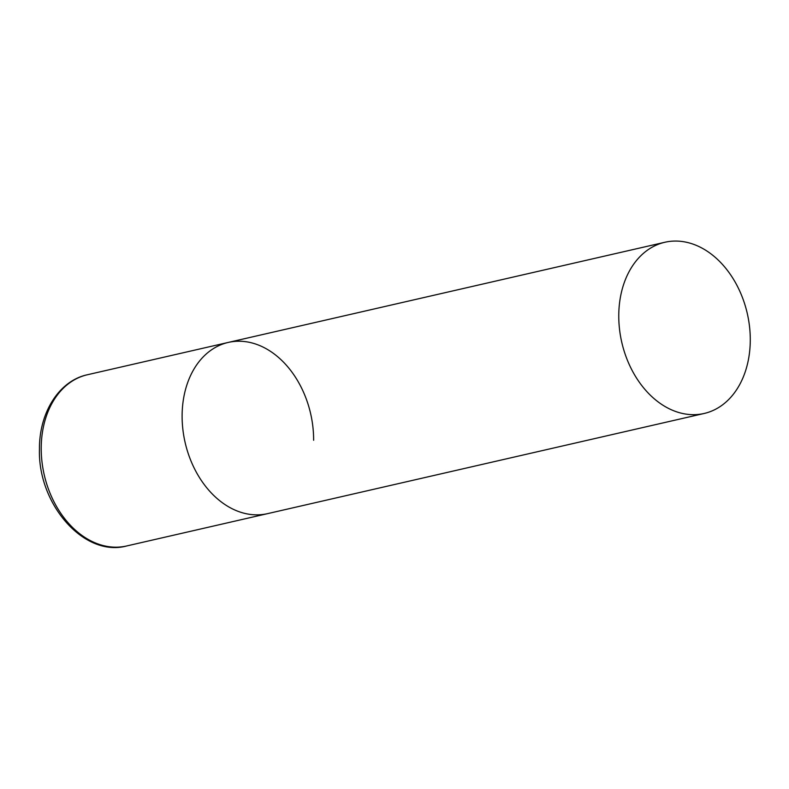 <?xml version="1.0" encoding="UTF-8"?>
<svg xmlns="http://www.w3.org/2000/svg" width="789" height="789" viewBox="0 0 789 789"><rect width="100%" height="100%" fill="white"/><g stroke="black" fill="none" stroke-linecap="round" stroke-linejoin="round"><path stroke-width="1.18" d="M704.163 413.475A87.826 64.392 77.1 0 0 749.55 326.764A87.826 64.392 77.1 0 0 684.822 241.927A87.826 64.392 77.1 0 0 664.88 242.262A87.826 64.392 77.1 0 0 619.493 328.974A87.826 64.392 77.1 0 0 684.221 413.811A87.826 64.392 77.1 0 0 704.163 413.475L126.615 545.978A87.826 64.392 -102.9 0 1 41.215 448.152A87.826 64.392 -102.9 0 1 87.332 374.765L228.228 342.436A87.826 64.392 77.1 0 0 182.841 429.147A87.826 64.392 77.1 0 0 247.568 513.994A87.826 64.392 77.1 0 0 267.51 513.649A87.826 64.392 -102.9 0 1 182.111 415.833A87.826 64.392 -102.9 0 1 228.228 342.436A87.826 64.392 -102.9 0 1 313.627 440.262M87.332 374.765C59.047 380.762 39.125 412.706 39.45 449.109C37.704 504.141 84.088 557.557 126.615 545.978M228.228 342.436L664.88 242.262"/></g></svg>
